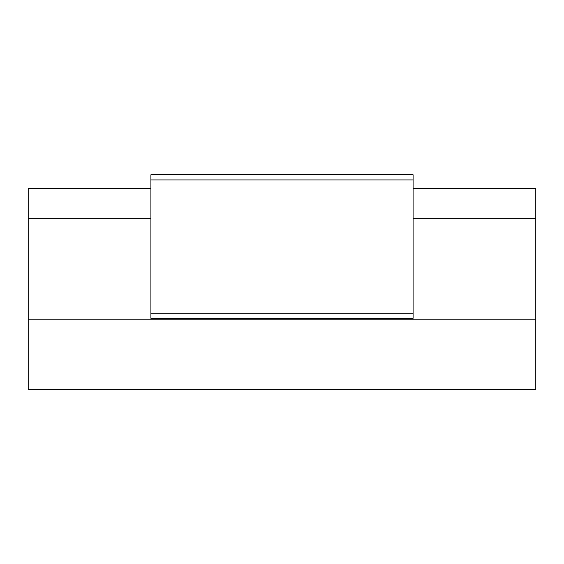 <?xml version="1.0" encoding="UTF-8"?>
<svg xmlns="http://www.w3.org/2000/svg" width="564" height="564" viewBox="0 0 564 564"><rect width="100%" height="100%" fill="white"/><g stroke="black" fill="none" stroke-linecap="round" stroke-linejoin="round"><path stroke-width="0.85" d="M28.2 389.238L535.8 389.238L535.8 319.823L28.2 319.823L28.2 389.238M413.088 179.923L413.088 318.322L150.912 318.322L150.912 174.762L413.088 174.762L413.088 179.923L150.912 179.923M413.088 188.517L535.8 188.517L535.8 319.823M150.912 188.517L28.2 188.517L28.2 319.823M28.2 218.176L150.912 218.176M413.088 218.176L535.8 218.176M413.088 313.161L150.912 313.161"/></g></svg>
